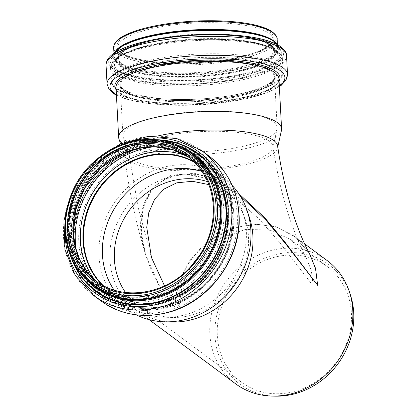 <?xml version="1.0" encoding="UTF-8"?>
<svg xmlns="http://www.w3.org/2000/svg" width="417" height="417" viewBox="0 0 417 417"><rect width="100%" height="100%" fill="white"/><g stroke="black" fill="none" stroke-linecap="round" stroke-linejoin="round"><path stroke-width="0.31" stroke-dasharray="2.08 1.56" d="M186.045 174.207C183.548 174.03 174.739 175.234 171.491 176.396C140.3 187.921 137.98 219.9 142.239 242.433C148.645 268.584 159.435 290.039 174.614 306.782L178.497 282.903L189.808 260.474L207.395 241.855L229.256 229.23L252.968 223.986L275.913 226.707L295.575 237.101L309.716 253.922M249.418 217.523A76.764 68.539 126.6 0 0 227.156 186.42A76.764 68.539 126.6 0 0 186.055 174.207L212.957 179.988L236.465 193.337L240.5 196.35M238.686 193.545L218.253 180.842L194.577 173.326L171.095 175.203L153.795 186.576L144.355 202.792L140.951 220.431L141.801 238.013L145.663 254.829L158.267 283.346L174.614 306.782L177.564 286.208L186.154 266.468L199.696 249.131L217.106 235.626L236.872 227.109L257.367 224.242L276.93 227.265L293.98 235.965L304.645 243.872M309.138 252.858L293.99 235.97C300.521 240.838 305.786 246.859 309.779 254.026M235.61 383.802A76.764 68.539 126.6 0 1 213.572 306.036A76.764 68.539 126.6 0 1 278.645 248.97A76.764 68.539 126.6 0 1 327.043 260.474M171.955 322.013A76.764 68.539 126.6 0 1 135.723 309.753A76.764 68.539 126.6 0 1 112.6 235.688A76.764 68.539 126.6 0 1 171.486 176.396M277.639 145.919A76.764 20.052 -3 0 1 277.56 147.868A76.764 20.052 -3 0 1 202.083 170.464A76.764 20.052 -3 0 1 124.652 155.911A76.764 20.052 -3 0 1 124.407 154.848A76.764 20.052 -3 0 1 158.142 135.895M175.109 134.133A72.021 18.817 -3 0 1 268.126 140.362A72.021 18.817 -3 0 1 272.906 146.2A72.021 18.817 -3 0 1 272.833 148.03A72.021 18.817 -3 0 1 202.021 169.229A72.021 18.817 -3 0 1 129.369 155.572A72.021 18.817 -3 0 1 129.14 154.577A72.021 18.817 -3 0 1 175.109 134.133M164.527 285.869L179.034 306.12L182.026 285.926L190.788 266.63M200.384 254.125L221.255 237.857L245.55 229.439L269.898 230.064L290.936 239.608L305.807 256.554L311.337 270.55L313.224 285.968L279.036 241.745L259.233 219.123L238.018 200.379L208.865 184.616M275.147 396.15A74.523 66.538 126.6 0 1 214.958 328.726A74.523 66.538 126.6 0 1 281.746 253.354A74.523 66.538 126.6 0 1 350.348 294.715M281.835 255.736A72.021 64.307 126.6 0 1 327.246 266.526A72.021 64.307 126.6 0 1 347.924 339.485A72.021 64.307 126.6 0 1 286.87 393.028A72.021 64.307 126.6 0 1 241.459 382.238A72.021 64.307 126.6 0 1 220.781 309.273A72.021 64.307 126.6 0 1 281.835 255.736M207.656 181.656A72.021 64.307 126.6 0 1 224.33 190.23A72.021 64.307 126.6 0 1 245.222 219.41A72.021 64.307 126.6 0 1 183.954 316.732A72.021 64.307 126.6 0 1 172.539 317.446A72.021 64.307 126.6 0 1 138.548 305.942A72.021 64.307 126.6 0 1 125.501 292.479M136.296 314.871A81.576 72.834 126.6 0 1 126.361 308.799A81.576 72.834 126.6 0 1 102.942 226.16A81.576 72.834 126.6 0 1 172.091 165.518A81.576 72.834 126.6 0 1 223.522 177.741A81.576 72.834 126.6 0 1 232.222 185.482M202.109 171.476A77.249 68.972 126.6 0 1 220.385 180.796A77.249 68.972 126.6 0 1 242.793 212.097A77.249 68.972 126.6 0 1 177.079 316.482A77.249 68.972 126.6 0 1 164.835 317.248A77.249 68.972 126.6 0 1 128.373 304.91A77.249 68.972 126.6 0 1 114.143 290.128M194.833 162.484A77.249 68.972 126.6 0 1 201.484 166.784A77.249 68.972 126.6 0 1 223.663 245.045A77.249 68.972 126.6 0 1 158.179 302.471A77.249 68.972 126.6 0 1 109.473 290.899A77.249 68.972 126.6 0 1 103.426 285.781M194.14 161.786A77.531 69.222 126.6 0 1 201.651 166.56A77.531 69.222 126.6 0 1 223.908 245.102A77.531 69.222 126.6 0 1 158.189 302.737A77.531 69.222 126.6 0 1 109.306 291.123A77.531 69.222 126.6 0 1 102.561 285.322M169.49 63.718A77.531 20.256 -3 0 1 274.813 77.197A77.531 20.256 -3 0 1 225.295 98.819A77.531 20.256 -3 0 1 119.971 85.339A77.531 20.256 -3 0 1 169.49 63.718M225.196 98.756A77.249 20.183 -3 0 1 120.247 85.323A77.249 20.183 -3 0 1 169.589 63.78A77.249 20.183 -3 0 1 274.537 77.213A77.249 20.183 -3 0 1 225.196 98.756M172.237 114.138A77.249 20.183 -3 0 1 277.185 127.571A77.249 20.183 -3 0 1 277.06 129.041A77.249 20.183 -3 0 1 227.844 149.114A77.249 20.183 -3 0 1 123.177 137.136A77.249 20.183 -3 0 1 122.895 135.687A77.249 20.183 -3 0 1 172.237 114.138M281.449 130.401A81.576 21.309 -3 0 1 229.48 151.6A81.576 21.309 -3 0 1 118.954 138.95M95.06 280.563L99.246 283.664A77.531 69.222 126.6 0 1 97.187 282.069L99.246 283.664A77.531 69.222 126.6 0 0 148.129 295.283A77.531 69.222 126.6 0 0 217.648 210.538A77.531 69.222 126.6 0 0 191.591 159.101L189.469 157.595A77.531 69.222 126.6 0 1 191.591 159.101L187.41 156A77.531 69.222 126.6 0 1 213.462 207.431A77.531 69.222 126.6 0 1 143.943 292.176M92.491 284.034A81.852 73.084 126.6 0 1 68.987 201.114A81.852 73.084 126.6 0 1 138.376 140.263M141.332 142.452A81.852 73.084 126.6 0 1 192.941 154.717C164.913 132.903 119.226 139.236 92.454 168.734C58.818 202.516 60.387 262.084 95.446 286.224A81.852 73.084 126.6 0 1 71.943 203.303A81.852 73.084 126.6 0 1 141.332 142.452M88.279 280.636A82.3 73.486 126.6 0 1 73.512 198.471A82.3 73.486 126.6 0 1 141.551 142.202A82.3 73.486 126.6 0 1 185.508 149.489M81.169 273.344A83.004 74.111 126.6 0 1 68.935 212.951A83.004 74.111 126.6 0 1 115.123 150.652A83.004 74.111 126.6 0 1 141.764 141.712A83.004 74.111 126.6 0 1 176.464 144.803M71.99 259.009A85.318 76.175 126.6 0 1 68.701 214.124A85.318 76.175 126.6 0 1 116.176 150.084A85.318 76.175 126.6 0 1 143.563 140.899A85.318 76.175 126.6 0 1 160.081 140.185M70.499 255.663A85.699 76.514 126.6 0 1 143.636 140.597A85.699 76.514 126.6 0 1 156.448 139.731M64.995 231.477A87.57 78.188 126.6 0 1 131.699 141.499M93.83 295.617A90.359 80.679 126.6 0 1 67.888 204.08A90.359 80.679 126.6 0 1 144.485 136.906A90.359 80.679 126.6 0 1 201.453 150.443M100.94 300.892A90.359 80.679 126.6 0 1 75.003 209.35A90.359 80.679 126.6 0 1 151.595 142.176A90.359 80.679 126.6 0 1 208.568 155.718M152.705 145.585A87.57 78.188 126.6 0 1 237.346 216.798A87.57 78.188 126.6 0 1 158.825 312.521A87.57 78.188 126.6 0 1 74.184 241.302A87.57 78.188 126.6 0 1 152.705 145.585M152.872 150.235A82.691 73.83 126.6 0 1 232.795 217.481A82.691 73.83 126.6 0 1 158.653 307.866A82.691 73.83 126.6 0 1 78.73 240.619A82.691 73.83 126.6 0 1 152.872 150.235M232.165 217.94A81.576 72.834 126.6 0 1 159.018 307.1A81.576 72.834 126.6 0 1 107.586 294.882A81.576 72.834 126.6 0 1 84.166 212.243A81.576 72.834 126.6 0 1 153.315 151.6A81.576 72.834 126.6 0 1 204.747 163.818A81.576 72.834 126.6 0 1 232.165 217.94M193.999 161.65A77.531 69.222 126.6 0 1 201.333 166.326A77.531 69.222 126.6 0 1 227.39 217.757A77.531 69.222 126.6 0 1 157.871 302.502A77.531 69.222 126.6 0 1 108.988 290.889A77.531 69.222 126.6 0 1 102.384 285.228M187.384 156.239A79.439 70.926 126.6 0 1 228.417 216.934A79.439 70.926 126.6 0 1 157.183 303.764A79.439 70.926 126.6 0 1 95.29 280.469M154.259 146.742A84.76 75.68 126.6 0 1 233.207 216.063A84.76 75.68 126.6 0 1 157.204 308.716A84.76 75.68 126.6 0 1 76.566 251.529M138.918 148.223A86.038 76.817 126.6 0 1 150.73 145.543A86.038 76.817 126.6 0 1 204.976 158.434A86.038 76.817 126.6 0 1 233.89 215.511A86.038 76.817 126.6 0 1 156.745 309.555A86.038 76.817 126.6 0 1 102.499 296.664A86.038 76.817 126.6 0 1 73.528 236.429M151.647 305.776A86.038 76.817 126.6 0 1 97.401 292.885A86.038 76.817 126.6 0 1 72.699 205.722A86.038 76.817 126.6 0 1 145.632 141.764A86.038 76.817 126.6 0 1 199.879 154.655A86.038 76.817 126.6 0 1 228.792 211.732A86.038 76.817 126.6 0 1 151.647 305.776M227.161 211.534A84.823 75.732 126.6 0 1 151.105 304.248A84.823 75.732 126.6 0 1 69.118 235.266A84.823 75.732 126.6 0 1 145.173 142.551A84.823 75.732 126.6 0 1 227.161 211.534M151.001 303.013A83.572 74.617 126.6 0 1 70.223 235.047A83.572 74.617 126.6 0 1 145.158 143.698A83.572 74.617 126.6 0 1 225.936 211.664A83.572 74.617 126.6 0 1 151.001 303.013M144.777 144.934A81.935 73.152 126.6 0 1 223.965 211.565A81.935 73.152 126.6 0 1 150.501 301.121A81.935 73.152 126.6 0 1 72.881 215.255A81.935 73.152 126.6 0 1 118.475 153.758A81.935 73.152 126.6 0 1 144.777 144.934M148.801 297.993A79.923 71.359 126.6 0 1 73.09 214.239A79.923 71.359 126.6 0 1 117.563 154.248A79.923 71.359 126.6 0 1 143.213 145.642A79.923 71.359 126.6 0 1 220.463 210.637A79.923 71.359 126.6 0 1 148.801 297.993M219.801 210.606A79.371 70.864 126.6 0 1 148.634 297.357A79.371 70.864 126.6 0 1 71.917 232.811A79.371 70.864 126.6 0 1 143.083 146.059A79.371 70.864 126.6 0 1 219.801 210.606M148.567 296.513A78.511 70.098 126.6 0 1 72.683 232.665A78.511 70.098 126.6 0 1 143.078 146.847A78.511 70.098 126.6 0 1 218.961 210.694A78.511 70.098 126.6 0 1 148.567 296.513M224.294 73.309A78.511 20.511 -3 0 1 122.9 66.522A78.511 20.511 -3 0 1 167.785 37.765A78.511 20.511 -3 0 1 269.179 44.551A78.511 20.511 -3 0 1 224.294 73.309M268.209 43.623A77.531 20.256 -3 0 1 273.406 50.394A77.531 20.256 -3 0 1 223.887 72.021A77.531 20.256 -3 0 1 118.558 58.542A77.531 20.256 -3 0 1 168.077 36.92A77.531 20.256 -3 0 1 268.209 43.623M167.478 37.671A79.371 20.735 -3 0 1 269.987 44.536A79.371 20.735 -3 0 1 224.612 73.606A79.371 20.735 -3 0 1 122.103 66.741A79.371 20.735 -3 0 1 167.478 37.671M270.518 44.848A79.923 20.881 -3 0 1 275.163 49.347A79.923 20.881 -3 0 1 224.831 74.122A79.923 20.881 -3 0 1 116.703 57.682A79.923 20.881 -3 0 1 167.3 37.937A79.923 20.881 -3 0 1 270.518 44.848M166.805 41.83A81.935 21.403 -3 0 1 272.624 48.914A81.935 21.403 -3 0 1 277.378 53.527A81.935 21.403 -3 0 1 225.779 78.928A81.935 21.403 -3 0 1 114.936 62.07A81.935 21.403 -3 0 1 166.805 41.83M226.436 80.476A83.572 21.835 -3 0 1 118.501 73.251A83.572 21.835 -3 0 1 166.279 42.638A83.572 21.835 -3 0 1 274.214 49.863A83.572 21.835 -3 0 1 226.436 80.476M165.836 42.513A84.823 22.158 -3 0 1 275.387 49.847A84.823 22.158 -3 0 1 226.89 80.914A84.823 22.158 -3 0 1 117.344 73.58A84.823 22.158 -3 0 1 165.836 42.513M276.586 51.01A86.038 22.476 -3 0 1 282.351 58.526A86.038 22.476 -3 0 1 227.401 82.524A86.038 22.476 -3 0 1 110.515 67.564A86.038 22.476 -3 0 1 165.471 43.571A86.038 22.476 -3 0 1 276.586 51.01M166.185 57.155A86.038 22.476 -3 0 1 277.3 64.593A86.038 22.476 -3 0 1 283.065 72.11A86.038 22.476 -3 0 1 228.115 96.108A86.038 22.476 -3 0 1 111.23 81.148A86.038 22.476 -3 0 1 166.185 57.155M276.184 66.11A84.76 22.143 -3 0 1 227.724 97.156A84.76 22.143 -3 0 1 118.251 89.827A84.76 22.143 -3 0 1 166.711 58.781A84.76 22.143 -3 0 1 276.184 66.11M168.65 60.434A79.439 20.751 -3 0 1 271.248 67.304A79.439 20.751 -3 0 1 225.832 96.4A79.439 20.751 -3 0 1 123.234 89.535A79.439 20.751 -3 0 1 168.65 60.434M225.253 97.979A77.531 20.256 -3 0 1 119.924 84.5A77.531 20.256 -3 0 1 169.443 62.878A77.531 20.256 -3 0 1 269.575 69.582A77.531 20.256 -3 0 1 274.772 76.353A77.531 20.256 -3 0 1 225.253 97.979M226.848 101.571A81.576 21.309 -3 0 1 116.03 87.388C116.062 89.056 117.182 90.781 119.387 92.569L127.399 96.786C136.771 100.283 149.75 102.535 166.331 103.546C187.78 104.688 209.131 103.572 230.372 100.205C258.957 95.576 279.145 86.997 278.952 78.818A81.576 21.309 -3 0 1 226.848 101.571M279.077 81.279A82.691 21.601 -3 0 1 227.192 100.747A82.691 21.601 -3 0 1 116.155 89.843M279.333 86.053A87.57 22.878 -3 0 1 228.949 101.852A87.57 22.878 -3 0 1 116.411 94.623M287.527 74.596A90.359 23.607 -3 0 1 229.814 99.793A90.359 23.607 -3 0 1 107.06 84.088M286.526 55.643A90.359 23.607 -3 0 1 228.813 80.841A90.359 23.607 -3 0 1 106.059 65.135M227.672 77.526A87.57 22.878 -3 0 1 114.571 69.952A87.57 22.878 -3 0 1 164.637 37.879A87.57 22.878 -3 0 1 277.732 45.448A87.57 22.878 -3 0 1 227.672 77.526M226.994 77.098A85.699 22.388 -3 0 1 116.317 69.691A85.699 22.388 -3 0 1 165.309 38.301A85.699 22.388 -3 0 1 275.991 45.708A85.699 22.388 -3 0 1 226.994 77.098M275.621 45.526A85.318 22.289 -3 0 1 280.573 50.327A85.318 22.289 -3 0 1 226.848 76.775A85.318 22.289 -3 0 1 111.422 59.224A85.318 22.289 -3 0 1 165.434 38.15A85.318 22.289 -3 0 1 275.621 45.526M277.529 44.708A83.004 21.684 -3 0 1 278.019 45.521A83.004 21.684 -3 0 1 225.748 71.25A83.004 21.684 -3 0 1 113.46 54.174A83.004 21.684 -3 0 1 113.867 53.319M274.944 41.945A81.852 21.382 -3 0 1 277.55 46.897C277.487 45.099 276.351 43.3 274.141 41.502L272.343 40.235C268.022 37.53 261.485 35.283 252.738 33.496A82.3 21.502 -3 0 1 272.515 40.308A82.3 21.502 -3 0 1 225.467 70.452A82.3 21.502 -3 0 1 127.519 67.137A82.3 21.502 -3 0 1 136.302 39.896M277.425 44.551L277.55 46.897A81.852 21.382 -3 0 1 225.269 69.722A81.852 21.382 -3 0 1 114.07 55.492A81.852 21.382 -3 0 1 116.145 50.295M277.138 39.021A81.852 21.382 -3 0 1 224.857 61.846A81.852 21.382 -3 0 1 113.659 47.616M224.398 60.517A80.736 21.09 -3 0 1 120.122 53.538A80.736 21.09 -3 0 1 166.284 23.967A80.736 21.09 -3 0 1 270.555 30.947A80.736 21.09 -3 0 1 224.398 60.517M223.642 60.048A78.646 20.548 -3 0 1 122.072 53.246A78.646 20.548 -3 0 1 167.035 24.441A78.646 20.548 -3 0 1 268.605 31.239A78.646 20.548 -3 0 1 223.642 60.048M223.298 60.866A77.531 20.256 -3 0 1 117.975 47.392A77.531 20.256 -3 0 1 167.493 25.765A77.531 20.256 -3 0 1 267.625 32.469A77.531 20.256 -3 0 1 272.817 39.245A77.531 20.256 -3 0 1 223.298 60.866M236.46 193.337L215.094 180.91L190.512 174.415L174.358 175.672L160.926 181.65L150.818 191.533L143.219 207.77L141.17 231.795L145.663 254.829C135.879 223.121 128.796 189.792 124.407 154.848M135.723 309.753L149.025 319.61M227.156 186.42L238.055 194.499M272.906 146.2C277.055 174.019 283.044 199.29 290.873 222.021L297.9 240.291C300.626 246.614 303.263 252.035 305.807 256.554M129.14 154.577L138.09 207.166L151.314 257.028M138.548 305.942L241.459 382.238M224.33 190.23L238.018 200.379M290.936 239.608L327.246 266.526M115.123 150.652C90.557 164.621 75.159 185.388 68.935 212.951L68.701 214.124C75.102 185.794 90.927 164.444 116.176 150.084L115.123 150.652M95.79 160.227L82.592 174.806L72.48 191.674M223.522 177.741L204.747 163.818C221.729 176.933 230.841 194.937 232.087 217.82C232.514 241.438 224.435 262.402 207.854 280.719C181.192 310.253 135.541 316.654 107.586 294.882L126.361 308.799M245.222 219.41L242.793 212.097M172.539 317.446L164.835 317.248M109.473 290.899L128.373 304.91M201.484 166.784L220.385 180.796M201.651 166.56L201.333 166.326C217.424 178.742 226.061 195.813 227.249 217.544C227.687 238.826 220.702 257.993 206.29 275.043C181.249 304.957 136.218 312.182 108.988 290.889L109.306 291.123M233.984 215.657C236.324 256.127 204.961 298.358 165.559 307.819C142.061 313.558 121.039 309.836 102.499 296.664L97.401 292.885C70.364 273.552 60.705 233.546 74.763 199.55C93.246 147.946 161.207 123.453 199.879 154.655L204.976 158.434C223.006 172.377 232.676 191.45 233.984 215.657M72.881 215.255C79.032 188.051 94.232 167.551 118.475 153.758L117.563 154.248C93.908 167.702 79.084 187.697 73.09 214.239L72.881 215.255M268.657 44.41C272.348 47.236 273.933 49.232 273.406 50.394L272.817 39.245C272.953 40.777 272.103 42.477 270.268 44.348L263.033 49.216C254.521 53.459 242.475 56.884 226.9 59.49C206.728 62.712 186.425 63.785 166.002 62.717C138.512 61.205 118.569 55.065 117.975 47.392L118.558 58.542C119.403 51.432 131.626 45.26 155.218 40.022C176.704 35.69 199.222 33.996 222.777 34.934C244.727 36.102 260.02 39.261 268.657 44.41M270.315 44.624L275.163 49.347L277.378 53.527C275.872 51.489 274.495 50.181 273.244 49.597C259.88 40.371 212.686 36.388 172.883 41.752C156.896 43.795 143.547 46.735 132.83 50.566C120.471 54.83 114.936 60.481 114.936 62.07L116.703 57.682C118.517 47.152 161.952 34.747 205.419 34.554C236.225 34.283 257.857 37.639 270.315 44.624M276.028 50.024C280.677 53.47 282.783 56.305 282.351 58.526L283.065 72.11C282.924 79.068 275.168 83.666 267.396 87.023C250.711 94.325 220.713 99.569 191.215 100.403C170.647 100.971 152.862 99.752 137.865 96.744C119.882 92.642 111.005 87.445 111.23 81.148L110.515 67.564C110.656 60.668 118.277 56.113 125.866 52.792C133.961 49.289 144.298 46.36 156.87 43.999C171.215 41.351 186.441 39.777 202.542 39.271C222.996 38.713 240.687 39.928 255.621 42.915C264.54 44.749 271.342 47.116 276.028 50.024M119.971 85.339L119.924 84.5C120.873 90.645 133.581 95.264 158.059 98.36C190.016 101.821 235.021 97.442 257.972 88.712C273.192 82.957 275.272 77.958 274.772 76.353L274.813 77.197M277.185 127.571L274.537 77.213M122.895 135.687L120.247 85.323M272.833 148.03L277.06 129.041M129.369 155.572L123.177 137.136M277.56 147.868L277.779 146.883M124.652 155.911L120.596 143.844M116.442 95.222L126.111 99.058L146.607 103.307L172.19 105.303L211.2 104.073L247.552 98.485L269.945 91.568L279.364 86.653M113.851 53.324L111.422 59.224C114.79 48.012 156.391 36.42 199.993 35.132C233.134 33.782 264.305 38.161 275.746 45.661L280.573 50.327L277.54 44.718M113.95 53.152L114.07 55.492L119.351 47.72L135.859 40.042"/><path stroke-width="0.63" d="M240.5 196.35L266.01 220.192L285.989 244.19L317.639 285.306L285.431 242.762L264.983 217.966L238.686 193.545M158.142 135.895A76.764 20.052 -3 0 1 173.404 133.065A76.764 20.052 -3 0 1 272.541 139.7A76.764 20.052 -3 0 1 277.639 145.919C283.722 189.297 297.597 232.785 309.779 254.031L315.627 268.908L317.639 285.306L315.487 268.225L309.138 252.858M304.645 243.872L327.043 260.474A76.764 68.539 126.6 0 1 349.305 291.577A76.764 68.539 126.6 0 1 284.008 395.306A76.764 68.539 126.6 0 1 271.842 396.067A76.764 68.539 126.6 0 1 235.61 383.802L149.025 319.61M232.222 185.482A81.576 72.834 126.6 0 1 247.182 210.793L249.418 217.523A76.764 68.539 126.6 0 1 184.121 321.252A76.764 68.539 126.6 0 1 171.955 322.013L164.866 321.83A81.576 72.834 126.6 0 1 136.296 314.871M190.788 266.63L200.384 254.125M208.865 184.616L192.571 181.301L176.824 182.802L163.975 189.094L154.686 199.128L148.786 212.639L146.742 227.333L151.48 257.555L164.527 285.869M349.305 291.577L350.348 294.715A74.523 66.538 126.6 0 1 286.959 395.41A74.523 66.538 126.6 0 1 275.147 396.15L271.842 396.067M125.501 292.479A72.021 64.307 126.6 0 1 121.686 223.293A72.021 64.307 126.6 0 1 178.924 179.44A72.021 64.307 126.6 0 1 207.656 181.656M247.182 210.793A81.576 72.834 126.6 0 1 177.793 321.022A81.576 72.834 126.6 0 1 164.866 321.83M114.143 290.128A77.249 68.972 126.6 0 1 110.385 216.058A77.249 68.972 126.6 0 1 171.679 169.219A77.249 68.972 126.6 0 1 202.109 171.476M103.426 285.781A77.249 68.972 126.6 0 1 88.738 208.495A77.249 68.972 126.6 0 1 152.778 155.207A77.249 68.972 126.6 0 1 194.833 162.484M102.561 285.322A77.531 69.222 126.6 0 1 88.68 207.932A77.531 69.222 126.6 0 1 152.768 154.942A77.531 69.222 126.6 0 1 194.14 161.786M120.596 143.844L118.954 138.95A81.576 21.309 -3 0 1 118.657 137.417A81.576 21.309 -3 0 1 170.762 114.665A81.576 21.309 -3 0 1 281.579 128.848A81.576 21.309 -3 0 1 281.449 130.401L277.779 146.883M138.084 143.021A78.646 70.218 126.6 0 1 214.098 206.978A78.646 70.218 126.6 0 1 143.578 292.942A78.646 70.218 126.6 0 1 67.564 228.985A78.646 70.218 126.6 0 1 138.084 143.021M143.943 292.176A77.531 69.222 126.6 0 1 95.06 280.563A77.531 69.222 126.6 0 1 72.803 202.021A77.531 69.222 126.6 0 1 138.527 144.381A77.531 69.222 126.6 0 1 187.41 156C203.543 168.463 212.201 185.565 213.389 207.317C213.796 229.762 206.118 249.689 190.35 267.099C165.012 295.173 121.623 301.251 95.06 280.563M138.011 141.029A80.736 72.084 126.6 0 1 216.048 206.686A80.736 72.084 126.6 0 1 143.651 294.934A80.736 72.084 126.6 0 1 65.615 229.277A80.736 72.084 126.6 0 1 138.011 141.029M138.376 140.263A81.852 73.084 126.6 0 1 189.98 152.528A81.852 73.084 126.6 0 1 217.492 206.827A81.852 73.084 126.6 0 1 144.094 296.299A81.852 73.084 126.6 0 1 92.491 284.034L95.446 286.224A81.852 73.084 126.6 0 0 147.05 298.489A81.852 73.084 126.6 0 0 220.447 209.021A81.852 73.084 126.6 0 0 192.941 154.717L189.98 152.528C163.938 132.439 122.78 135.89 95.655 160.347C56.42 192.477 54.658 258.201 92.491 284.034M185.508 149.489A82.3 73.486 126.6 0 1 221.099 209.131A82.3 73.486 126.6 0 1 173.858 290.154A82.3 73.486 126.6 0 1 88.279 280.636M176.464 144.803A83.004 74.111 126.6 0 1 221.99 209.209A83.004 74.111 126.6 0 1 147.566 299.938A83.004 74.111 126.6 0 1 81.169 273.344M160.081 140.185A85.318 76.175 126.6 0 1 226.024 210.277A85.318 76.175 126.6 0 1 149.526 303.534A85.318 76.175 126.6 0 1 71.99 259.009M156.448 139.731A85.699 76.514 126.6 0 1 226.473 210.293A85.699 76.514 126.6 0 1 160.368 301.6A85.699 76.514 126.6 0 1 70.499 255.663M131.699 141.499A87.57 78.188 126.6 0 1 143.573 138.814A87.57 78.188 126.6 0 1 228.214 210.032A87.57 78.188 126.6 0 1 148.202 305.958A87.57 78.188 126.6 0 1 64.995 231.477M95.79 160.227L120.784 143.761L148.838 136.239L176.782 138.543L201.453 150.443A90.359 80.679 126.6 0 1 231.821 210.387A90.359 80.679 126.6 0 1 150.798 309.153A90.359 80.679 126.6 0 1 93.83 295.617L100.94 300.892A90.359 80.679 126.6 0 0 157.913 314.428A90.359 80.679 126.6 0 0 238.936 215.662A90.359 80.679 126.6 0 0 208.568 155.718C227.567 170.417 237.753 190.496 239.123 215.949C241.521 258.05 209.324 301.95 168.411 312.359C143.323 318.812 120.836 314.991 100.94 300.892M102.384 285.228A77.531 69.222 126.6 0 1 88.326 207.796A77.531 69.222 126.6 0 1 152.455 154.707A77.531 69.222 126.6 0 1 193.999 161.65M95.29 280.469A79.439 70.926 126.6 0 1 87.513 202.87A79.439 70.926 126.6 0 1 151.632 152.33A79.439 70.926 126.6 0 1 187.384 156.239M76.566 251.529A84.76 75.68 126.6 0 1 151.277 147.128A84.76 75.68 126.6 0 1 154.259 146.742M73.528 236.429A86.038 76.817 126.6 0 1 138.918 148.223M142.713 147.488A77.531 69.222 126.6 0 1 189.464 157.595L172.774 149.614L154.123 146.737L138.501 148.311L123.197 153.305L101.425 167.54L84.755 188.02L75.8 209.61L73.267 232.279L75.242 246.791L80.038 260.276L87.45 272.192L97.187 282.069A77.531 69.222 126.6 0 1 77.437 203.751A77.531 69.222 126.6 0 1 142.713 147.488M118.657 137.417L116.03 87.388A81.576 21.309 -3 0 1 168.129 64.64A81.576 21.309 -3 0 1 273.484 71.693A81.576 21.309 -3 0 1 278.952 78.818L281.579 128.848M116.155 89.843A82.691 21.601 -3 0 1 175.135 62.295A82.691 21.601 -3 0 1 274.464 70.463A82.691 21.601 -3 0 1 279.077 81.279M116.411 94.623A87.57 22.878 -3 0 1 165.21 62.31A87.57 22.878 -3 0 1 279.015 69.78A87.57 22.878 -3 0 1 279.333 86.053M116.442 95.222L114.258 93.971L109.202 89.582L107.06 84.088A90.359 23.607 -3 0 1 164.772 58.886A90.359 23.607 -3 0 1 281.47 66.699A90.359 23.607 -3 0 1 287.527 74.596L286.526 55.643A90.359 23.607 -3 0 0 280.474 47.746A90.359 23.607 -3 0 0 163.772 39.933A90.359 23.607 -3 0 0 106.059 65.135C106.413 56.493 115.238 51.844 123.437 48.247C134.972 43.431 150.026 39.745 168.609 37.202C195.281 33.756 220.499 33.381 244.268 36.076C260.182 38.004 271.879 41.236 279.359 45.776C284.53 49.571 286.922 52.86 286.526 55.643M113.867 53.319A83.004 21.684 -3 0 1 166.002 33.673A83.004 21.684 -3 0 1 273.203 40.845A83.004 21.684 -3 0 1 277.529 44.708M136.302 39.896A82.3 21.502 -3 0 1 137.339 39.568A82.3 21.502 -3 0 1 252.738 33.496C261.542 35.278 268.24 37.593 272.827 40.439L277.54 44.718M116.145 50.295A81.852 21.382 -3 0 1 166.352 32.667A81.852 21.382 -3 0 1 272.066 39.74A81.852 21.382 -3 0 1 274.944 41.945M113.95 53.152L113.659 47.616A81.852 21.382 -3 0 1 165.935 24.791A81.852 21.382 -3 0 1 271.649 31.864A81.852 21.382 -3 0 1 277.138 39.021L277.425 44.551M151.314 257.028L151.48 257.555M72.48 191.674L63.989 220.374L64.943 249.397L75.269 275.47L93.83 295.617M201.453 150.443L208.568 155.718M279.364 86.653L281.256 85.297L285.926 80.351L287.527 74.596M107.06 84.088L106.059 65.135M135.859 40.042L121.988 45.969L113.851 53.324M113.659 47.616C113.778 41.2 121.029 36.847 128.139 33.746C135.989 30.347 146.054 27.512 158.335 25.244C171.856 22.784 186.18 21.319 201.302 20.85C220.312 20.334 236.851 21.434 250.909 24.144C259.838 25.911 266.604 28.226 271.206 31.077C275.585 34.34 277.566 36.988 277.138 39.021"/></g></svg>

